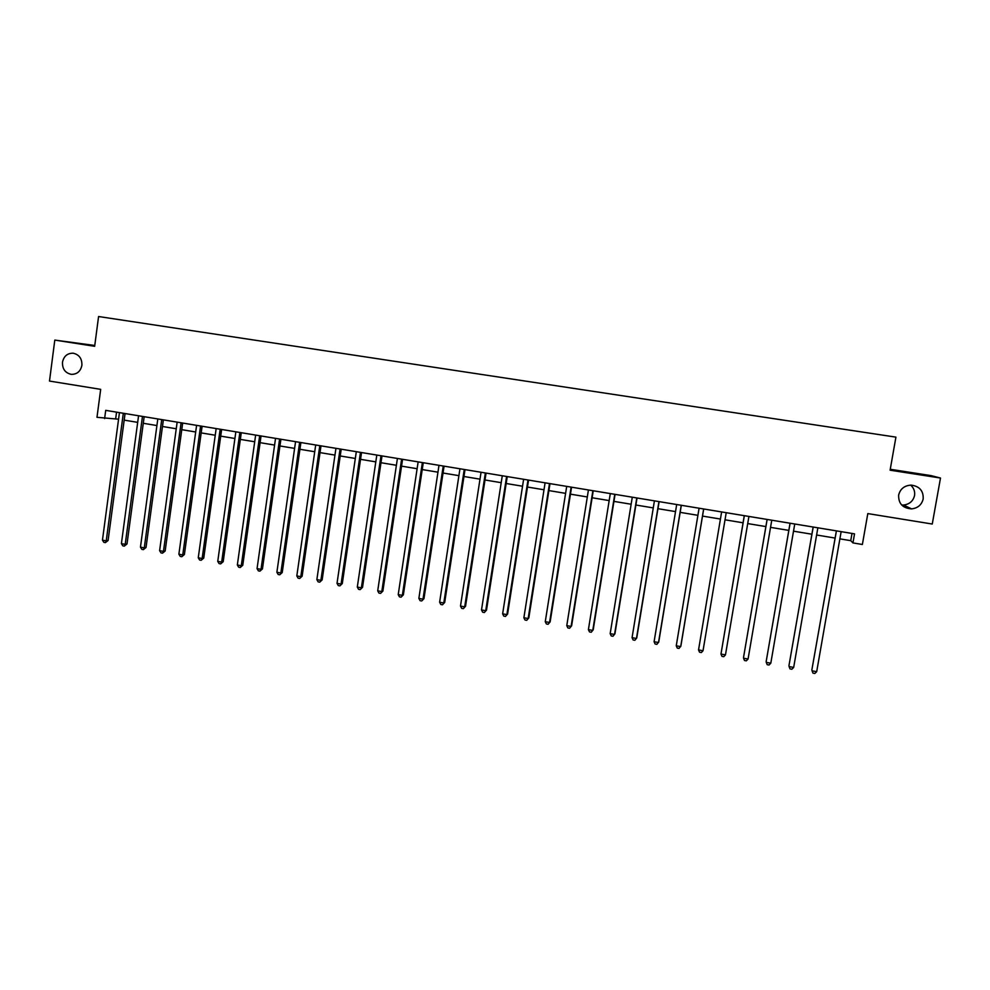 <?xml version="1.0" encoding="UTF-8"?>
<svg xmlns="http://www.w3.org/2000/svg" width="990" height="990" viewBox="0 0 990 990"><rect width="100%" height="100%" fill="white"/><g stroke="black" fill="none" stroke-linecap="round" stroke-linejoin="round"><path stroke-width="1.49" d="M81.898 365.322C80.586 371.349 77.072 374.368 71.354 374.368C65.241 373.032 62.283 368.998 62.481 362.241C63.818 356.14 67.394 353.133 73.186 353.207C79.212 354.618 82.108 358.652 81.898 365.322M910.639 485.112C913.832 487.946 915.131 491.424 914.55 495.569C913.139 501.15 909.463 504.306 903.524 505.036L901.655 504.999M923.175 498.96C921.702 504.826 917.841 508.13 911.592 508.885C902.694 508.217 898.376 503.601 898.648 495.062C900.269 488.837 904.439 485.521 911.146 485.112C919.537 486.239 923.559 490.854 923.175 498.96M94.768 345.473L54.797 340.09L49.5 381.063L100.683 389.355L96.983 417.31L118.59 419.191M54.797 340.09L94.656 346.302L98.579 316.528L895.925 437.135L890.097 470.188L940.5 478.034L931.033 475.608L890.258 469.272M940.5 478.034L932.258 524.032L867.809 513.587L862.377 544.488L852.947 542.916L854.531 533.857L105.707 410.355L104.618 418.572M839.842 538.857L850.744 540.664L852.947 542.916M124.183 420.119L137.709 422.371M143.278 423.287L156.94 425.552M162.471 426.48L176.282 428.769M181.776 429.672L195.723 431.986M201.193 432.902L215.276 435.241M220.708 436.132L234.952 438.496M240.347 439.399L254.727 441.775M260.098 442.666L274.626 445.079M279.96 445.97L294.636 448.396M299.933 449.287L314.758 451.737M320.018 452.616L334.991 455.103M340.226 455.969L355.348 458.481M360.546 459.335L375.829 461.872M380.989 462.726L396.421 465.288M401.556 466.142L417.149 468.728M422.235 469.569L437.976 472.18M443.037 473.022L458.939 475.658M463.964 476.499L480.026 479.16M485.001 479.989L501.237 482.687M506.175 483.504L522.572 486.226M527.472 487.031L544.042 489.778M548.893 490.582L565.636 493.367M570.45 494.159L587.355 496.968M592.131 497.76L609.209 500.594M613.936 501.386L631.187 504.244M635.877 505.024L653.301 507.907M657.954 508.687L675.551 511.607M680.155 512.362L697.938 515.32M702.504 516.075L720.46 519.057M724.989 519.8L743.057 522.807M747.673 523.574L765.79 526.569M770.505 527.361L788.659 530.368M793.473 531.172L811.664 534.179M816.589 534.996L834.818 538.028M852.006 533.437L850.744 540.664M116.548 412.137L115.682 418.708M836.364 531.234L811.837 670.032L836.389 530.863M816.688 671.666L814.832 673.472L812.988 673.138L812.072 670.812L816.688 671.666L841.141 531.642M813.137 527.398L788.931 665.812L813.149 527.027M793.671 667.433L791.851 669.24L790.02 668.894L789.092 666.579L793.671 667.433L817.864 527.806M790.032 523.599L766.161 661.617L790.057 523.215M770.802 663.213L769.02 665.02L767.188 664.686L766.248 662.372L770.802 663.213L794.747 523.995M767.077 519.812L743.527 657.459L767.101 519.428M748.069 659.031L746.312 660.837L744.505 660.503L743.54 658.202L748.069 659.031L771.767 520.208M744.27 516.038L720.98 654.043L744.257 515.753M725.472 654.873L723.752 656.679L721.957 656.345L720.98 654.043L725.472 654.873L748.923 516.433M726.215 512.696L703.024 650.739L698.544 649.91L721.623 511.929M703.024 650.739L701.328 652.546L699.546 652.212L698.544 649.91M703.655 508.971L680.699 646.619L676.257 645.802L699.088 508.217M703.692 508.971L680.885 645.926L679.041 648.425L677.271 648.104L676.257 645.802M681.231 505.271L658.511 642.535L654.093 641.73L676.69 504.516M681.33 505.284L658.771 641.854L656.89 644.341L655.12 644.02L654.093 641.73M658.944 501.596L636.459 638.476L632.066 637.671L654.427 500.853M659.117 501.621L636.78 637.808L634.875 640.283L633.117 639.961L632.066 637.671M636.78 497.945L614.543 634.441L610.174 633.637L632.288 497.203M637.028 497.982L614.926 633.786L612.983 636.248L611.238 635.927L610.174 633.637M614.765 494.307L592.75 630.432L588.407 629.628L610.298 493.577M615.075 494.357L593.208 629.788L591.228 632.239L589.483 631.917L588.407 629.628M592.874 490.693L571.094 626.435L566.775 625.643L588.431 489.963M593.245 490.755L571.614 625.816L569.596 628.242L567.864 627.932L566.775 625.643M571.614 625.816L569.596 628.242M571.106 487.105L549.561 622.475L545.267 621.683L566.701 486.387M571.564 487.179L550.143 621.869L548.089 624.282L546.381 623.96L545.267 621.683M550.143 621.869L548.089 624.282M549.487 483.541L528.153 618.527L523.883 617.748L545.094 482.823M549.995 483.627L528.808 617.933L526.717 620.334L525.009 620.025L523.883 617.748M528.808 617.933L526.717 620.334M527.979 480.002L506.88 614.617L502.635 613.837L523.623 479.271M528.561 480.088L507.598 614.035L505.469 616.423L503.774 616.102L502.635 613.837M507.598 614.035L505.469 616.423M506.608 476.475L485.719 610.719L481.511 609.939L502.276 475.757M507.251 476.574L486.498 610.149L484.345 612.525L482.662 612.216L481.511 609.939M486.498 610.149L484.345 612.525M485.36 472.973L464.694 606.845L460.499 606.078L481.053 472.255M486.065 473.084L465.535 606.288L463.357 608.652L461.674 608.343L460.499 606.078M465.535 606.288L463.357 608.652M464.236 469.483L443.792 602.997L439.622 602.229L459.954 468.777M465.015 469.607L444.696 602.452L442.481 604.803L440.81 604.494L439.622 602.229M444.696 602.452L442.481 604.803M443.235 466.018L423.002 599.173L418.869 598.406L438.991 465.312M444.077 466.154L423.968 598.641L421.728 600.967L420.069 600.67L418.869 598.406M423.968 598.641L421.728 600.967M422.371 462.578L402.348 595.361L398.228 594.606L418.139 461.885M423.262 462.726L403.363 594.854L401.086 597.168L399.44 596.859L398.228 594.606M403.363 594.854L401.086 597.168M401.618 459.15L381.806 591.587L377.71 590.832L397.411 458.457M402.571 459.311L382.882 591.08L380.581 593.381L378.935 593.084L377.71 590.832M382.882 591.08L380.581 593.381M380.989 455.746L361.375 587.825L357.303 587.07L376.806 455.066M382.004 455.92L362.526 587.33L360.174 589.619L358.553 589.322L357.303 587.07M362.526 587.33L360.174 589.619M360.471 452.368L341.067 584.088L337.021 583.333L356.313 451.688M361.548 452.541L342.28 583.605L339.904 585.882L338.283 585.585L337.021 583.333M342.28 583.605L339.904 585.882M340.077 449.002L320.884 580.363L316.862 579.62L335.944 448.321M341.216 449.188L322.146 579.905L319.745 582.157L318.137 581.873L316.862 579.62M322.146 579.905L319.745 582.157M319.807 445.661L300.812 576.663L296.814 575.933L315.699 444.98M321.007 445.859L302.123 576.217L299.698 578.469L298.101 578.172L296.814 575.933M302.123 576.217L299.698 578.469M299.648 442.332L280.851 572.987L276.878 572.257L295.565 441.664M300.898 442.542L282.224 572.554L279.762 574.794L278.178 574.497L276.878 572.257M282.224 572.554L279.762 574.794M279.601 439.028L261.014 569.337L257.053 568.607L275.542 438.36M280.913 439.251L262.437 568.916L261.014 569.337L259.949 571.131L258.365 570.846L257.053 568.607M262.437 568.916L259.949 571.131M259.677 435.749L241.275 565.711L237.34 564.981L255.643 435.08M261.051 435.971L242.76 565.29L241.275 565.711L240.236 567.505L238.664 567.208L237.34 564.981M242.76 565.29L240.236 567.505M239.865 432.482L221.661 562.097L217.751 561.367L235.843 431.813M241.288 432.717L223.196 561.689L221.661 562.097L220.646 563.892L219.087 563.595L217.751 561.367M223.196 561.689L220.646 563.892M220.164 429.227L202.146 558.496L198.26 557.778L216.167 428.571M221.649 429.474L203.742 558.113L202.146 558.496L201.168 560.291L199.609 560.006L198.26 557.778M203.742 558.113L201.168 560.291M200.574 425.997L182.754 554.932L178.881 554.214L196.602 425.341M202.108 426.245L184.388 554.548L182.754 554.932L181.789 556.726L180.242 556.429L178.881 554.214M184.388 554.548L181.789 556.726M181.096 422.779L163.461 551.38L159.613 550.663L177.148 422.136M182.68 423.052L165.157 551.009L163.461 551.38L162.533 553.163L160.986 552.89L159.613 550.663M165.157 551.009L162.533 553.163M161.729 419.587L144.28 547.841L140.456 547.136L157.806 418.943M163.375 419.859L146.025 547.482L144.28 547.841L143.377 549.636L141.842 549.351L140.456 547.136M146.025 547.482L143.377 549.636M142.473 416.419L125.21 544.327L121.399 543.634L138.563 415.775M144.169 416.691L127.005 543.98L125.21 544.327L124.319 546.121L122.797 545.837L121.399 543.634M127.005 543.98L124.319 546.121M123.317 413.251L106.239 540.837L102.453 540.144L119.444 412.62M125.062 413.548L108.083 540.503L106.239 540.837L105.373 542.631L103.863 542.347L102.453 540.144M108.083 540.503L105.373 542.631M527.893 480.348L528.549 480.175M506.521 476.821L507.239 476.66M485.273 473.319L486.053 473.171M464.149 469.829L465.003 469.693M443.149 466.364L444.065 466.24M422.285 462.924L423.25 462.813M401.532 459.496L402.559 459.397M380.903 456.093L381.992 456.006M360.385 452.715L361.536 452.628M339.991 449.349L341.204 449.274M319.721 445.995L320.983 445.946M299.562 442.679L300.886 442.629M279.526 439.374L280.9 439.325M259.59 436.083L261.038 436.058M239.778 432.816L241.275 432.791M220.077 429.561L221.624 429.549M200.5 426.331L202.096 426.331M181.022 423.114L182.667 423.126M161.655 419.921L163.362 419.946M142.387 416.74L144.156 416.778M123.243 413.585L125.049 413.622M911.592 508.885L903.524 505.036"/></g></svg>
